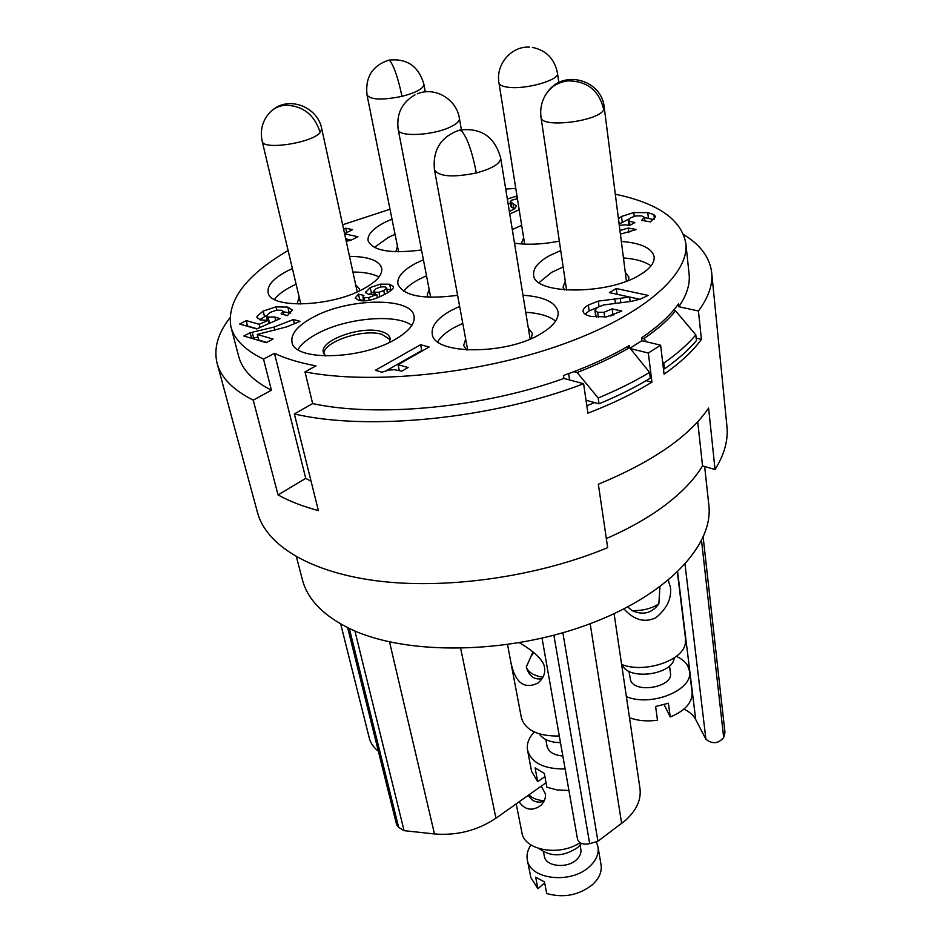 <?xml version="1.0" encoding="UTF-8"?>
<svg xmlns="http://www.w3.org/2000/svg" width="943" height="943" viewBox="0 0 943 943"><rect width="100%" height="100%" fill="white"/><g stroke="black" fill="none" stroke-linecap="round" stroke-linejoin="round"><path stroke-width="1.41" d="M311.072 481.189L305.744 478.372L278.032 494.898C289.23 501.157 302.679 506.391 318.38 510.587L294.346 413.93C367.464 431.257 492.293 418.916 583.599 383.73L587.913 413.175C612.325 403.769 633.661 393.42 651.931 382.139L648.336 353.024L630.36 348.627M305.744 478.372L274.448 353.307L263.521 359.13L271.419 390.19L253.243 400.15L278.032 494.898M630.03 348.215L641.935 340.694L660.63 345.173L664.072 374.171C680.469 362.654 692.916 351.055 701.415 339.386L698.433 310.99C708.511 297.375 712.932 284.574 711.694 272.598L726.947 426.472C728.338 440.122 724.377 454.479 715.053 469.531L708.606 408.071C689.286 436.409 652.532 461.799 598.345 484.231L607.657 547.647C538.689 576.338 449.316 589.387 380.064 581.242C310.754 573.002 266.303 545.502 257.522 512.627L217.126 363.361C213.531 348.639 217.762 333.48 229.844 317.909M253.243 400.15C232.945 389.872 220.91 377.613 217.126 363.361M711.694 272.598C709.831 257.545 700.496 244.885 683.675 234.618M660.63 345.173L648.336 353.024M697.726 421.757L702.547 465.866L715.053 469.531M465.665 339.056L463.626 345.48L466.608 349.947M437.67 341.755C440.699 336.828 446.063 332.16 453.783 327.763L462.765 323.331M525.746 312.263C539.29 313.147 549.25 316.082 555.616 321.056M531.109 338.631L532.406 333.409L528.316 328.058M459.642 306.369L450.589 310.777C437.34 318.333 431.222 326.03 432.248 333.869C433.261 355.051 507.157 355.299 541.541 333.351C553.411 326.066 558.916 318.864 558.079 311.768C555.592 302.208 543.899 296.703 522.976 295.23M263.521 359.13C245.039 350.159 234.17 339.374 230.905 326.749C226.626 300.876 245.687 275.45 288.11 250.508M342.639 224.764L390.013 209.252M505.707 189.048L515.786 188.4M615.308 194.199C657.86 203.169 681.365 219.519 685.809 243.259C689.687 274.496 642.442 316.329 559.859 345.303C477.453 374.288 371.188 384.885 305.002 371.884L315.999 365.849C299.497 362.807 285.646 358.623 274.448 353.307M313.041 317.284C297.717 325.571 290.692 333.857 291.988 342.132C293.886 361.193 360.367 360.014 394.846 339.598C408.814 331.535 415.215 323.72 414.06 316.176C411.714 296.739 347.943 297.929 313.041 317.284M292.401 268.566L288.31 270.488C273.753 277.961 267.022 285.316 268.118 292.53C269.698 308.95 330.745 307.088 363.138 289.065C376.528 281.768 382.717 274.802 381.703 268.166C379.192 260.492 368.465 256.555 349.511 256.355M392.005 219.118L385.333 222.124C373.039 228.406 367.287 234.607 368.076 240.713C372.697 250.791 390.508 253.891 421.521 249.989M423.407 259.749L415.686 263.356C402.92 270.228 396.979 277.112 397.887 284.008C403.25 295.972 423.159 299.744 457.603 295.324M560.72 250.52L549.109 255.871C538.135 262.119 532.984 268.46 533.644 274.92C533.62 294.829 608.2 295.242 640.273 274.661C650.057 268.696 654.678 262.767 654.159 256.909C652.155 248.221 641.216 243.058 621.331 241.408M514.513 243.164C527.691 245.062 542.626 244.39 559.34 241.137M519.192 209.782L509.762 213.931M408.095 367.534L401.777 371.153L394.304 369.691L388.74 370.069L381.986 372.214L375.373 370.281L420.59 344.702L429.112 347.024L398.087 364.67L408.095 367.534M620.859 302.738L620.282 298.318L629.582 297.033L609.39 292.625L616.286 288.523L648.242 295.418L640.214 299.131L631.126 301.418L603.709 304.931L597.473 307.394L594.903 310.294L596.294 317.284M620.282 298.318L598.286 301.112L588.361 305.037C584.566 307.288 582.809 309.387 583.08 311.331L583.163 311.709C583.741 313.748 586.381 315.327 591.108 316.447L606.597 316.86L621.814 311.06L612.137 308.868L604.039 312.286L597.673 312.31L594.915 310.483M619.303 225.507L624.631 224.776L629.653 225.483L634.839 222.548L629.429 221.181L628.333 220.084L630.596 217.739L635.995 215.935L641.629 215.888L644.387 217.385L641.688 220.32L650.481 221.888L655.597 216.701L653.912 214.591L647.747 212.623L633.779 212.552L621.52 216.466L618.443 218.8M620.411 234.159L636.277 229.514L628.309 228.053L619.94 230.505M516.988 195.979L507.334 199.032M509.373 211.574L514.701 208.651L516.516 206.057L510.246 201.543L511.837 200.164L517.424 198.702M273.057 339.079L266.244 342.663L243.848 336.014L250.166 332.749L274 327.08L293.403 319.512L300.015 321.339L286.778 326.844L257.262 334.447L273.057 339.079M287.415 315.634L292.259 309.999L287.827 307.1L275.981 306.864L263.156 311.072L257.026 316.318L256.979 317.485L260.433 319.936L268.095 320.384L259.195 324.286L246.359 320.608L239.687 324.027L256.649 328.942L280.036 318.675L274.837 316.989L268.048 317.06L266.256 315.881L270.217 312.369L276.476 310.212L281.474 310.247L283.124 311.485L281.073 313.878L287.415 315.634M344.608 233.84L357.939 236.752L351.032 240.194L346.246 241.361M343.606 229.255L345.775 228.194L352.588 229.656L344.56 233.628M358.47 294.122L355.193 298.047L358.87 300.322C365.495 301.972 374.265 299.909 385.157 294.122C389.989 291.564 392.701 289.454 393.325 287.804L393.443 286.672L389.683 284.232L380.241 284.149L370.222 287.544L365.672 292.354L368.725 294.464L376.799 294.511L368.63 297.587L364.033 297.752L362.89 296.998L363.904 295.489L358.47 294.122L359.66 299.591L363.68 300.617M629.535 347.625L629.264 345.527C610.569 356.548 588.632 366.532 563.466 375.491L563.926 378.438C483.146 407.624 377.412 417.69 312.652 403.592L305.002 371.884M698.433 310.99L678.807 306.711L678.489 303.87C670.532 315.21 658.226 326.526 641.57 337.794L641.935 340.694M678.807 306.711C686.787 295.135 690.217 284.22 689.085 273.977L685.809 243.259M230.905 326.749L238.756 356.631C242.127 369.644 253.007 380.831 271.419 390.19M606.325 538.583C627.885 529.153 646.544 518.721 662.304 507.263C680.657 493.79 694.072 479.987 702.547 465.866M586.935 405.714L586.133 400.256L599.005 403.816L598.168 397.97L577.104 372.509L573.886 371.66M586.829 405.761L594.561 402.59M701.415 339.386L696.182 338.172M651.931 382.139L646.155 380.642M563.926 378.438L583.599 383.73M312.652 403.592L294.346 413.93M568.641 373.628L569.596 379.97M673.42 310.412L675.624 310.895C667.903 320.196 657.342 329.425 643.916 338.596L641.605 338.042M663.412 368.63L664.485 368.902C677.758 359.542 688.414 350.101 696.429 340.588L695.828 334.918L675.624 310.895M664.485 368.902L663.801 363.126L662.587 361.629M646.509 341.79L643.916 338.596M695.828 334.918C687.777 344.395 677.109 353.802 663.801 363.126M626.8 346.965L629.559 347.637L649.574 372.379L650.293 378.167C635.299 387.302 618.207 395.86 599.005 403.816M629.559 347.637C614.294 356.572 596.801 364.858 577.104 372.509M649.574 372.379C634.545 381.491 617.417 390.013 598.168 397.97M296.397 556.794L302.349 579.615C307.63 599.913 324.262 616.651 352.222 629.806C407.447 655.302 506.709 654.23 586.57 625.056C666.618 595.988 713.851 545.337 708.83 505.012L704.657 466.479M340.682 623.936L369.314 738.145C370.587 743.143 373.605 747.493 378.355 751.194M347.649 627.637L396.614 824.701L398.653 827.365L404.064 830.653L434.487 833.954C457.025 835.757 477.512 830.512 495.947 818.206L546.056 782.725M542.048 638.175L577.529 839.235C579.108 843.455 583.163 844.928 589.693 843.679L597.945 841.227L625.48 820.375C636.572 810.261 641.393 799.581 639.955 788.348L614.105 613.728M683.946 709.124C689.51 711.776 693.423 715.254 695.71 719.544L705.918 739.265C712.401 744.322 718.318 743.756 723.682 737.567L724.967 732.452L703.172 537.286M621.614 664.45C644.069 673.479 682.402 660.996 685.255 643.963L685.561 639.012L677.38 572.236M668.186 580.405L670.39 587.029C671.864 598.298 667.031 608.53 655.892 617.712C644.729 623.04 634.085 620.105 623.971 608.93M622.297 664.685L622.439 665.004C628.368 680.87 673.326 674.716 674.162 657.884M628.934 671.216L630.631 680.528C635.782 693.93 673.408 686.952 670.449 673.137L669.506 665.899M676.32 656.328C681.789 658.792 685.644 662.057 687.871 666.088L689.498 671.157C693.506 689.946 651.413 707.226 626.388 696.653M664.12 704.669L670.225 716.963L668.41 703.254L655.609 706.507L657.495 720.216C647.134 721.631 637.798 720.794 629.5 717.694M670.225 716.963C685.278 710.704 692.563 702.441 692.079 692.15L689.498 671.157M627.732 606.974L631.916 610.545C642.937 615.531 651.919 613.304 658.851 603.862L659.923 586.876M658.851 603.862C651.283 608.73 642.301 610.958 631.916 610.545M659.676 587.076L660.017 588.031M562.865 632.765L597.945 841.227M510.411 659.947L521.373 717.658C525.216 730.177 537.864 736.306 559.305 736.023M519.31 642.749C527.726 647.311 543.934 658.709 544.535 667.632C545.478 673.373 543.286 678.512 537.958 683.05C523.483 690.028 514.241 682.025 510.246 659.039L507.57 644.588M539.243 733.878C543.109 739.501 550.193 742.436 560.484 742.671M545.82 739.571L547.034 746.219C548.531 751.925 553.8 755.178 562.841 756.015M565.128 768.969C543.934 769.146 531.404 762.875 527.55 750.156C526.512 743.886 528.752 737.827 534.292 731.992M568.912 790.458L557.266 789.975L546.893 787.252L544.323 773.39L535.094 767.885L537.687 781.7L544.924 776.608M527.55 750.156L531.569 771.362L537.687 781.7M532.96 651.872L526.277 667.066C529.141 676.261 534.41 680.127 542.084 678.665M531.899 655.126L533.762 652.532M542.944 677.215C533.986 675.813 528.422 672.43 526.277 667.066M354.922 630.997L404.064 830.653M516.21 803.86L521.927 832.704C524.178 850.315 559.458 856.692 580.004 842.688M541.223 786.144L545.254 793.582C546.032 797.731 544.535 801.703 540.775 805.475C532.265 811.369 525.039 810.143 519.086 801.821M539.29 848.688C550.83 857.211 563.678 856.786 577.835 847.427L581.418 843.419M543.486 851.883L544.323 856.209C545.537 866.464 566.778 868.951 576.362 859.851C579.898 856.633 581.395 853.179 580.853 849.513L580.086 845.164M596.271 841.745L598.027 846.873C599.029 853.863 596.176 860.452 589.458 866.641C570.998 884.404 529.695 879.583 527.326 859.851C526.394 854.806 527.62 849.843 530.98 844.952M598.027 846.873L601.045 864.731C602.058 871.768 599.229 878.393 592.569 884.605C578.884 895.296 563.596 898.266 546.716 893.516L544.476 881.917L535.659 877.155L537.923 888.73L544.653 882.848M527.326 859.851L530.85 877.615L537.923 888.73M528.316 795.279C531.946 801.432 537.192 803.412 544.052 801.22M544.288 800.737C537.581 800.301 532.465 798.344 528.929 794.855M297.953 349.629C301.347 344.077 307.666 338.808 316.919 333.834C345.551 317.98 395.942 313.324 411.843 325.382M389.471 342.368L390.084 338.242C389.353 335.213 386.43 332.973 381.302 331.547C361.605 325.359 319.264 340.447 323.355 352.47L325.665 355.994M323.873 353.825C323.095 341.79 363.22 328.459 381.891 334.329L390.19 339.68M274.484 299.473C277.914 294.817 283.76 290.385 292.047 286.165L296.114 284.22M352.918 272.032C364.304 272.079 372.992 273.741 378.968 277.018M299.167 297.069L297.469 302.467L298.188 304.047M359.613 290.821L359.578 289.088L355.723 284.904M374.395 247.467L388.433 237.353L395.058 234.324M397.439 246.182L395.812 251.757M403.745 291.316C406.798 287.143 411.832 283.183 418.845 279.423L426.507 275.78M429.136 289.383L427.214 294.97L428.299 297.234M539.066 282.582L551.62 272.362L563.16 266.963M623.441 257.946C635.841 258.912 645.012 261.565 650.988 265.902M565.27 281.262L563.065 287.037L564.456 289.914M628.415 280.413L628.969 277.242L625.28 272.327M512.297 229.538L521.668 225.342M523.66 237.801L521.609 242.87L521.951 243.978M386.477 370.599L421.757 350.537L420.59 344.702M421.757 350.537L422.547 350.749M399.302 370.493L398.087 364.67M630.172 301.583L629.582 297.033L639.767 299.273M617.052 294.287L616.286 288.523M594.95 310.671L595.728 316.365M612.137 308.868L612.926 314.762L613.928 314.997M610.734 315.976L612.926 314.762M585.073 314.102L589.186 310.884L597.544 307.347M628.309 228.053L628.875 232.638M619.622 225.424L619.221 222.242M619.421 223.868L628.663 219.189M644.399 217.527L653.853 219.636M510.269 201.684L511.082 206.753L514.406 208.863M508.171 204.159L510.505 203.146M251.545 338.301L250.166 332.749M251.592 338.278L257.934 337.064M293.403 319.512L294.44 323.838M257.262 334.447L258.677 340.01L266.739 342.403M268.555 322.235L270.665 322.789M274.837 316.989L275.721 320.561M247.408 326.266L246.359 320.608M259.997 327.469L259.195 324.286M247.761 326.078L257.05 328.765M268.896 323.567L268.095 320.384M259.738 319.712L266.232 315.681M283.23 311.779L290.739 313.076M346.718 232.556L345.775 228.194M346.765 239.18L351.138 240.147M347.189 241.125L346.659 238.662L345.609 238.426M346.659 238.662L345.704 238.897M358.67 300.275L359.66 299.591M377.483 297.74L376.799 294.511M368.902 294.511L373.652 291.906M386.842 289.171L391.663 289.925M383.766 290.574L378.933 292.259L374.949 292.2L373.511 291.246L376.151 288.617L380.76 286.908L385.015 286.837L386.559 288.24L383.766 290.574L384.579 294.44M357.244 291.906L321.763 128.837L320.196 132.574C314.526 114.692 302.868 105.581 285.234 105.215C278.609 105.875 273.211 108.586 269.05 113.36C262.26 121.388 259.973 130.688 262.189 141.238C262.578 150.432 311.544 143.159 320.196 132.574M425.293 91.872L423.902 84.304C423.619 88.571 416.299 92.579 401.966 96.351C398.205 78.363 394.198 66.529 389.942 60.847L388.292 60.269C372.19 65.916 365.106 77.491 367.027 95.007C370.564 99.864 382.198 100.312 401.966 96.351M558.822 82.595L557.502 73.248C559.8 80.049 525.593 89.797 508.053 87.239C502.442 86.508 499.425 85.07 498.965 82.913C495.499 64.501 511.448 45.783 529.636 47.15M701.545 540.704L723.682 737.567M705.918 739.265L685.031 564.362M677.64 571.977L695.71 719.544M626.411 281.191L604.239 107.478L603.732 109.706C598.805 121.458 540.704 128.484 541.034 117.368L566.578 290.079M603.732 109.706C599.371 90.776 587.536 81.157 568.24 80.839C557.714 82.065 549.91 87.169 544.842 96.162C541.27 102.822 539.997 109.895 541.034 117.368M621.649 823.487L590.177 623.724M553.883 635.24L589.693 843.679M530.107 339.056L500.674 158.07C500.462 163.587 492.352 168.561 476.345 172.958C452.829 177.697 438.872 176.647 434.452 169.811L467.693 350.006M476.345 172.958C472.36 152.401 467.528 138.444 461.858 131.124L459.182 130.217C440.794 136.794 432.554 149.996 434.452 169.811M460.656 648.395L495.947 818.206M434.487 833.954L389.542 641.912M349.334 628.462L398.653 827.365M461.375 129.733L459.406 118.394C459.712 121.081 456.707 123.934 450.377 126.975C433.096 135.568 398.37 137.218 398.229 129.627C396.178 114.127 401.765 102.539 414.967 94.878M598.381 317.414L597.673 312.31M604.699 317.131L604.039 312.286M589.186 310.884L588.361 305.037M599.041 306.558L598.286 301.112M614.777 298.79L615.366 303.257M629.936 225.318L629.429 221.181M633.555 222.312L633.661 223.22M622.203 221.853L621.52 216.466M634.238 216.301L633.779 212.552M648.383 218.022L647.747 212.623M654.442 219.118L653.912 214.591M511.801 207.484L510.976 202.332M513.817 208.556L512.98 203.393M516.516 206.434L516.399 205.68M516.752 198.749L516.328 196.097M253.655 337.9L252.229 332.36M274.849 330.51L274 327.08M283.902 314.667L283.124 311.485M269.415 322.541L268.048 317.06M257.569 318.498L257.026 316.318M264.523 316.506L263.156 311.072M276.782 310.164L275.981 306.864M289.136 312.557L287.827 307.1M364.693 300.864L364.033 297.752M369.208 300.287L368.63 297.587M365.908 292.908L365.648 291.729M371.389 292.99L370.222 287.544M380.819 286.896L380.241 284.149M390.815 289.69L389.683 284.232M379.876 296.715L378.933 292.259M375.467 294.664L374.949 292.2M387.514 292.813L386.559 288.24M321.763 128.837C317.85 107.007 289.336 95.832 272.81 109.848M300.817 304.059L262.189 141.238M423.902 84.304C418.645 66.187 406.928 58.136 388.775 60.163M398.571 251.816L367.027 95.007M557.502 73.248C554.649 58.914 546.28 50.309 532.406 47.409M524.662 244.119L498.965 82.913M604.239 107.478C601.988 80.273 564.633 69.263 548.319 91.011M668.245 580.511L668.752 581.395M500.674 158.07C494.875 136.912 481.295 127.564 459.948 130.028M459.406 118.394C456.612 99.168 434.864 86.367 417.395 93.793M430.68 297.328L398.229 129.627M644.387 217.385L644.8 220.874M628.333 220.084L628.993 225.365M510.257 201.613L511.082 206.753M283.112 311.284L283.937 314.667M266.256 315.881L267.399 320.431M362.89 296.998L363.739 300.888M373.511 291.246L374.253 294.77M386.571 287.863L387.597 292.766"/></g></svg>
